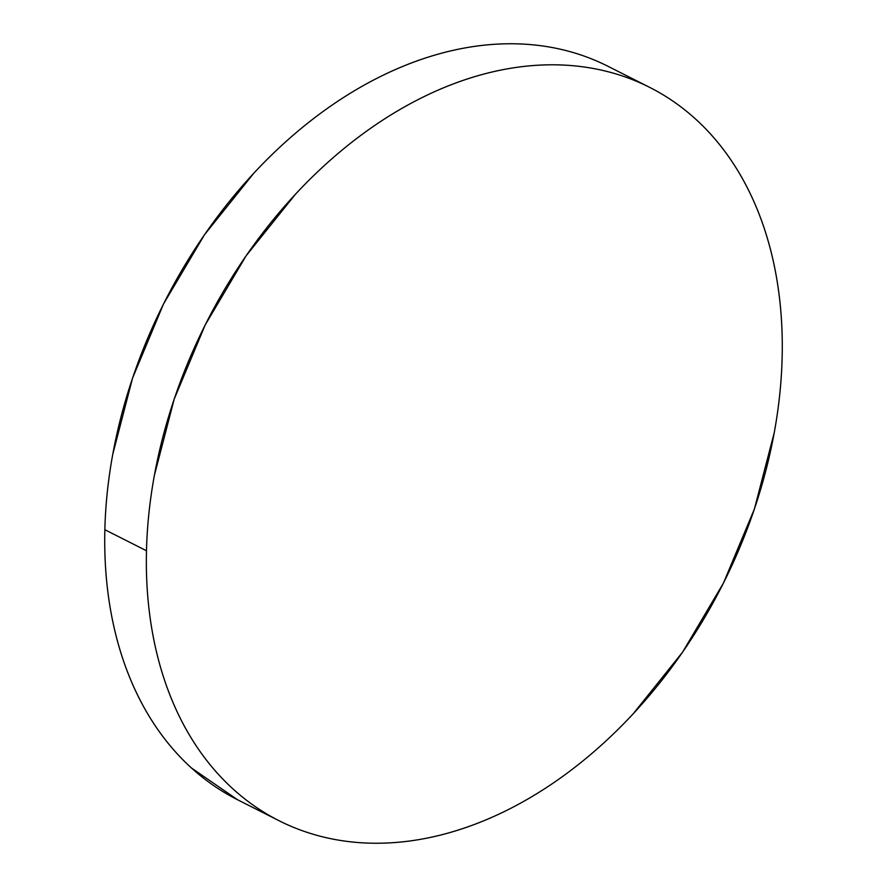<?xml version="1.0" encoding="UTF-8"?>
<svg xmlns="http://www.w3.org/2000/svg" width="887" height="887" viewBox="0 0 887 887"><rect width="100%" height="100%" fill="white"/><g stroke="black" fill="none" stroke-linecap="round" stroke-linejoin="round"><path stroke-width="1.33" d="M146.477 550.76A410.836 289.495 -63.2 0 1 323.234 166.568A410.836 289.495 -63.2 0 1 649.683 87.381A410.836 289.495 -63.2 0 1 782.146 357.284A410.836 289.495 -63.2 0 1 605.389 741.477A410.836 289.495 -63.2 0 1 278.939 820.663A410.836 289.495 -63.2 0 1 146.477 550.76L104.854 529.716L146.477 550.76C147.076 526.002 149.715 500.867 154.382 475.354L174.196 399.128L205.163 325.008L246.087 255.844L295.393 194.297C313.078 175.271 331.683 158.086 351.197 142.74C370.711 127.395 390.757 114.201 411.346 103.136C431.925 92.082 452.658 83.378 473.525 77.025C494.392 70.672 515.003 66.791 535.36 65.394C555.705 63.997 575.408 65.095 594.456 68.698C613.505 72.302 631.533 78.344 648.552 86.815C665.572 95.286 681.238 106.03 695.574 119.046C709.899 132.052 722.617 147.087 733.704 164.139C744.792 181.192 754.05 199.941 761.478 220.375C768.907 240.82 774.362 262.563 777.844 285.603C781.314 308.643 782.755 332.536 782.146 357.284C781.547 382.042 778.908 407.177 774.24 432.701L754.427 508.927L723.47 583.036L682.546 652.2L633.229 713.747C615.545 732.773 596.94 749.97 577.426 765.304C557.923 780.649 537.866 793.843 517.287 804.908C496.698 815.962 475.964 824.666 455.098 831.019C434.231 837.372 413.619 841.253 393.274 842.65C372.917 844.047 353.214 842.949 334.166 839.346C315.118 835.742 297.09 829.7 280.07 821.229C263.051 812.758 247.384 802.014 233.048 788.998C218.723 775.992 206.017 760.957 194.918 743.905C183.831 726.852 174.573 708.103 167.144 687.669C159.715 667.224 154.26 645.492 150.79 622.452C147.309 599.412 145.867 575.508 146.477 550.76M649.683 87.381L608.061 66.337A410.836 289.495 116.8 0 0 281.611 145.523A410.836 289.495 116.8 0 0 104.854 529.716A410.836 289.495 116.8 0 0 237.317 799.619L278.939 820.663M237.417 799.664L191.426 767.954C177.101 754.948 164.383 739.913 153.296 722.861C142.208 705.808 132.95 687.059 125.522 666.625C118.093 646.179 112.638 624.437 109.156 601.397C105.686 578.357 104.245 554.464 104.854 529.716C105.453 504.958 108.092 479.823 112.76 454.299L132.573 378.073L163.53 303.964L204.453 234.8L253.771 173.253C271.455 154.227 290.06 137.03 309.574 121.696C329.077 106.351 349.134 93.157 369.713 82.092C390.302 71.038 411.036 62.334 431.902 55.981C452.769 49.628 473.381 45.747 493.726 44.35C514.083 42.953 533.786 44.051 552.834 47.654C571.882 51.258 589.91 57.3 606.93 65.771"/></g></svg>
